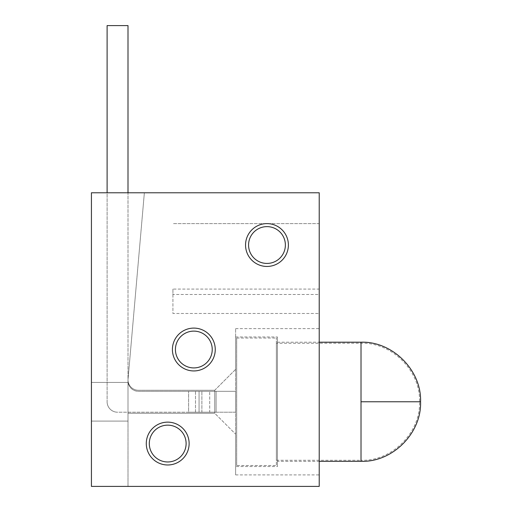 <?xml version="1.0" encoding="UTF-8"?>
<svg xmlns="http://www.w3.org/2000/svg" width="512" height="512" viewBox="0 0 512 512"><rect width="100%" height="100%" fill="white"/><g stroke="black" fill="none" stroke-linecap="round" stroke-linejoin="round"><path stroke-width="0.38" stroke-dasharray="2.56 1.92" d="M214.726 390.272L235.622 369.37L235.622 328.621L235.622 369.37L214.726 390.272L214.726 413.254L214.726 401.766L214.726 413.254L235.622 434.157L214.726 413.254L128 413.254L128 379.821A10.451 10.451 0 0 0 138.451 390.272L214.726 390.272L214.726 413.254L128 413.254L128 379.821A10.451 10.451 0 0 0 138.451 390.272L214.726 390.272L214.726 413.254L214.726 390.272L138.451 390.272L214.726 390.272M319.219 401.766L319.219 328.621L319.219 401.766M172.928 289.082L172.928 294.49L319.219 294.49L319.219 289.082L172.928 289.082L172.928 313.472L319.219 313.472L319.219 289.082M146.285 443.558A21.421 21.421 0 0 1 167.706 422.138A21.421 21.421 0 0 1 189.126 443.558A21.421 21.421 0 0 0 167.706 422.138A21.421 21.421 0 0 0 146.285 443.558A21.421 21.421 0 0 1 167.706 422.138A21.421 21.421 0 0 1 189.126 443.558A21.421 21.421 0 0 1 167.706 464.979A21.421 21.421 0 0 1 146.285 443.558A21.421 21.421 0 0 0 167.706 464.979A21.421 21.421 0 0 0 189.126 443.558A21.421 21.421 0 0 1 167.706 464.979A21.421 21.421 0 0 1 146.285 443.558M245.549 245.03A21.421 21.421 0 0 1 266.97 223.61A21.421 21.421 0 0 1 288.39 245.03A21.421 21.421 0 0 0 266.97 223.61A21.421 21.421 0 0 0 245.549 245.03A21.421 21.421 0 0 1 266.97 223.61A21.421 21.421 0 0 1 288.39 245.03A21.421 21.421 0 0 1 266.97 266.451A21.421 21.421 0 0 1 245.549 245.03A21.421 21.421 0 0 0 266.97 266.451A21.421 21.421 0 0 0 288.39 245.03A21.421 21.421 0 0 1 266.97 266.451A21.421 21.421 0 0 1 245.549 245.03M172.41 349.517A21.421 21.421 0 0 1 193.83 328.096A21.421 21.421 0 0 1 215.251 349.517A21.421 21.421 0 0 0 193.83 328.096A21.421 21.421 0 0 0 172.41 349.517A21.421 21.421 0 0 1 193.83 328.096A21.421 21.421 0 0 1 215.251 349.517A21.421 21.421 0 0 1 193.83 370.938A21.421 21.421 0 0 1 172.41 349.517A21.421 21.421 0 0 0 193.83 370.938A21.421 21.421 0 0 0 215.251 349.517A21.421 21.421 0 0 1 193.83 370.938A21.421 21.421 0 0 1 172.41 349.517M235.622 434.157L235.622 474.906L235.622 434.157M319.219 313.472L319.219 223.61L172.928 223.61L319.219 223.61L319.219 294.49M319.219 192.781L319.219 486.4L91.43 486.4L128 486.4L91.43 486.4L128 486.4L91.43 486.4L91.43 382.432L91.43 421.094L128 421.094L128 486.4L128 379.821A10.451 10.451 0 0 0 138.451 390.272A10.451 10.451 0 0 1 128 379.821L144.365 192.781L91.43 192.781L91.43 486.4L91.43 421.094L128 421.094L91.43 421.094L128 421.094L91.43 421.094L91.43 192.781L144.365 192.781L91.43 192.781L144.365 192.781L128 379.821L128 421.094L128 379.821L128 421.094L91.43 421.094L128 421.094L91.43 421.094L91.43 382.432L128 382.432L91.43 382.432L128 382.432L91.43 382.432L128 382.432L91.43 382.432L128 382.432L91.43 382.432L91.43 192.781L91.43 382.432L91.43 192.781L319.219 192.781M172.928 294.49L172.928 313.472M128 413.254L128 379.821L128 413.254L214.726 413.254L128 413.254M144.365 192.781L128 379.821L144.365 192.781M235.622 466.547L235.622 336.979L235.622 466.547L277.421 466.547L277.421 336.979L277.421 466.547M235.622 336.979L277.421 336.979M277.421 461.325L277.421 342.202L277.421 461.325L319.219 461.325M277.421 342.202L319.219 342.202M128 25.6L128 380.864A10.451 10.451 0 0 0 138.451 391.315L199.053 391.315L199.053 412.211L188.602 412.211L188.602 391.315L188.602 412.211L235.622 412.211L235.622 391.315L235.622 412.211L235.622 391.315L235.622 412.211L199.053 412.211L199.053 391.315L138.451 391.315L235.622 391.315L195.494 391.315L195.494 412.211L117.549 412.211A10.451 10.451 0 0 1 107.104 401.766A10.451 10.451 0 0 0 117.549 412.211A10.451 10.451 0 0 1 107.104 401.766A10.451 10.451 0 0 0 117.549 412.211L195.494 412.211L195.494 391.315L138.451 391.315A10.451 10.451 0 0 1 128 380.864A10.451 10.451 0 0 0 138.451 391.315A10.451 10.451 0 0 1 128 380.864L128 25.6L107.104 25.6L107.104 401.766L107.104 25.6L128 25.6L107.104 25.6M216.083 412.211L195.494 412.211L201.875 412.211L201.875 391.315L201.875 412.211L209.702 412.211L209.702 391.315L209.702 412.211L216.083 412.211L216.083 391.315L216.083 412.211M199.053 412.211L199.053 391.315L199.053 412.211M236.672 465.504L236.672 338.022L236.672 465.504L276.378 465.504L276.378 338.022L276.378 465.504M236.672 338.022L276.378 338.022M276.378 343.251L276.378 460.275L276.378 343.251L361.011 343.251L361.011 401.766L420.57 401.766M276.378 460.275L361.011 460.275L361.011 342.202M361.011 461.325L361.011 460.275C391.891 461.389 420.64 432.64 419.526 401.766L361.011 401.766L419.526 401.766C420.64 370.886 391.891 342.138 361.011 343.251L361.011 401.766M235.622 328.621L319.219 328.621M235.622 474.906L319.219 474.906"/><path stroke-width="0.77" d="M146.285 443.558A21.421 21.421 0 0 0 167.706 464.979A21.421 21.421 0 0 0 189.126 443.558A21.421 21.421 0 0 0 167.706 422.138A21.421 21.421 0 0 0 146.285 443.558M172.41 349.517A21.421 21.421 0 0 0 193.83 370.938A21.421 21.421 0 0 0 215.251 349.517A21.421 21.421 0 0 0 193.83 328.096A21.421 21.421 0 0 0 172.41 349.517M245.549 245.03A21.421 21.421 0 0 0 266.97 266.451A21.421 21.421 0 0 0 288.39 245.03A21.421 21.421 0 0 0 266.97 223.61A21.421 21.421 0 0 0 245.549 245.03M149.299 443.558A18.406 18.406 0 0 0 167.706 461.965A18.406 18.406 0 0 0 186.112 443.558A18.406 18.406 0 0 0 167.706 425.152A18.406 18.406 0 0 0 149.299 443.558M175.424 349.517A18.406 18.406 0 0 0 193.83 367.923A18.406 18.406 0 0 0 212.23 349.517A18.406 18.406 0 0 0 193.83 331.117A18.406 18.406 0 0 0 175.424 349.517M248.57 245.03A18.406 18.406 0 0 0 266.97 263.43A18.406 18.406 0 0 0 285.376 245.03A18.406 18.406 0 0 0 266.97 226.624A18.406 18.406 0 0 0 248.57 245.03M319.219 486.4L319.219 192.781L91.43 192.781L91.43 486.4L319.219 486.4M319.219 342.202L361.011 342.202L361.011 461.325C392.454 462.445 421.696 433.203 420.57 401.766L361.011 401.766M319.219 461.325L361.011 461.325M128 25.6L128 192.781L128 25.6L107.104 25.6L107.104 192.781L107.104 25.6M361.011 342.202C392.454 341.082 421.696 370.323 420.57 401.766"/></g></svg>
